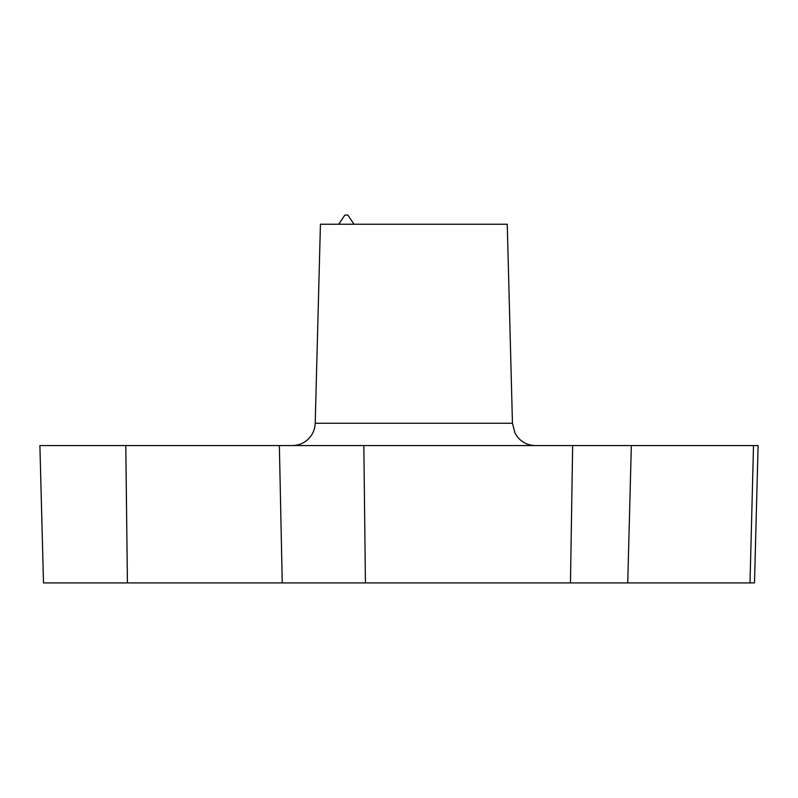 <?xml version="1.0" encoding="UTF-8"?>
<svg xmlns="http://www.w3.org/2000/svg" width="798" height="798" viewBox="0 0 798 798"><rect width="100%" height="100%" fill="white"/><g stroke="black" fill="none" stroke-linecap="round" stroke-linejoin="round"><path stroke-width="1.2" d="M315.21 423.259L512.456 423.259L507.249 224.238L320.427 224.238L315.21 423.259A22.893 22.893 0 0 1 292.327 445.553M125.795 445.553L39.9 445.553L43.501 582.919L754.499 582.919L758.1 445.553L125.795 445.553L127.421 582.919M354.003 224.238L347.898 215.081L344.846 215.081L338.741 224.238M279.36 445.553L282.253 582.919M363.848 445.553L365.424 582.919M572.655 445.553L570.46 582.919M753.512 445.553L750.01 582.919M512.456 423.259L514.979 433.105L517.802 437.374C522.441 442.681 528.296 445.414 535.348 445.553M627.737 582.919L631.338 445.553"/></g></svg>
